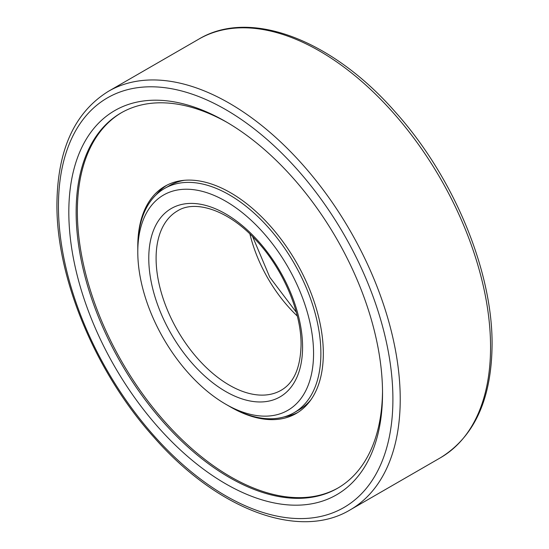 <?xml version="1.0" encoding="UTF-8"?>
<svg xmlns="http://www.w3.org/2000/svg" width="549" height="549" viewBox="0 0 549 549"><rect width="100%" height="100%" fill="white"/><g stroke="black" fill="none" stroke-linecap="round" stroke-linejoin="round"><path stroke-width="0.82" d="M382.529 393.249A221.83 128.075 -120 0 0 225.673 121.569A221.83 128.075 -120 0 0 68.817 212.127A221.83 128.075 -120 0 0 225.673 483.813A221.83 128.075 -120 0 0 382.529 393.249M227.519 122.64A216.649 125.083 -120 0 0 121.013 112.95A216.649 125.083 -120 0 0 76.139 212.127A216.649 125.083 -120 0 0 170.712 430.155A216.649 125.083 -120 0 0 337.662 488.198A216.649 125.083 -120 0 0 382.523 391.121M121.624 112.6A216.649 125.083 -120 0 0 77.361 211.427A216.649 125.083 -120 0 0 171.528 429.03A216.649 125.083 -120 0 0 338.266 487.848M137.785 247.016A131.197 75.748 60 0 1 137.785 246.309A131.197 75.748 -120 0 1 164.954 186.248A131.197 75.748 -120 0 1 266.059 221.398A131.197 75.748 -120 0 1 323.327 353.432A131.197 75.748 60 0 1 296.151 413.493A131.197 75.748 60 0 1 229.942 406.637M297.963 412.395A131.197 75.748 60 0 1 284.355 416.835M156.163 194.799A131.197 75.748 60 0 1 166.814 185.239M184.443 180.292A129.475 74.753 -120 0 0 169.483 185.631L164.597 188.451A129.475 74.753 -120 0 0 137.785 247.723L137.785 251.95A124.294 71.761 -120 0 0 225.673 404.174A124.294 71.761 -120 0 0 313.561 353.432A124.294 71.761 -120 0 0 225.673 201.202A124.294 71.761 -120 0 0 137.785 251.95M311.057 399.597A129.475 74.753 60 0 1 298.951 409.883L294.072 412.704A129.475 74.753 -120 0 0 320.884 353.432A129.475 74.753 -120 0 0 264.371 223.134A129.475 74.753 -120 0 0 164.597 188.451M225.673 404.174L229.331 406.287A129.475 74.753 -120 0 0 294.072 412.704M198.827 39.123C250.111 8.201 332.166 39.713 395.294 111.989C453.488 176.648 492.755 270.945 492.076 344.978C491.527 399.205 474.336 436.791 440.504 457.729A241.684 139.535 -120 0 0 490.559 347.092A241.684 139.535 -120 0 0 385.062 103.871A241.684 139.535 -120 0 0 198.827 39.123L108.496 91.271C74.664 112.209 57.473 149.795 56.924 204.022C56.245 278.055 95.512 372.352 153.706 437.011C216.834 509.287 298.889 540.799 350.173 509.877A241.684 139.535 -120 0 0 400.228 399.24A241.684 139.535 -120 0 0 294.738 156.019A241.684 139.535 -120 0 0 108.496 91.271M58.441 206.136A236.502 136.543 -120 0 0 225.673 495.795A236.502 136.543 -120 0 0 392.906 399.24A236.502 136.543 -120 0 0 225.673 109.587A236.502 136.543 -120 0 0 58.441 206.136M302.574 347.092A108.757 62.792 -120 0 0 225.673 213.89A108.757 62.792 -120 0 0 148.772 258.291A108.757 62.792 -120 0 0 225.673 391.492A108.757 62.792 -120 0 0 302.574 347.092M177.547 210.871A103.576 59.8 -120 0 0 156.094 258.291A103.576 59.8 -120 0 0 201.305 362.525A103.576 59.8 -120 0 0 281.122 390.277C293.818 382.996 300.461 367.899 301.058 344.978C301.49 311.839 282.509 267.72 255.258 239.357C227.945 209.807 195.025 199.664 177.547 210.871M249.919 233.963A103.576 59.8 -120 0 0 297.311 316.052M440.504 457.729L350.173 509.877M252.65 236.66L269.772 277.231L296.35 312.34"/></g></svg>
